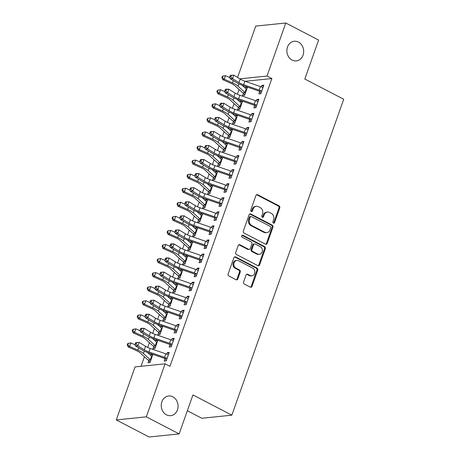 <?xml version="1.0" encoding="UTF-8"?>
<svg xmlns="http://www.w3.org/2000/svg" width="460" height="460" viewBox="0 0 460 460"><rect width="100%" height="100%" fill="white"/><g stroke="black" fill="none" stroke-linecap="round" stroke-linejoin="round"><path stroke-width="0.69" d="M273.412 223.1A1.064 0.903 84.1 0 0 274.591 222.565L279.789 207.897A1.518 1.288 84.1 0 0 279.082 205.896L257.606 194.724A1.518 1.288 84.1 0 0 255.921 195.488L250.729 210.157A1.064 0.903 84.1 0 0 252.396 211.025L253.069 209.127A4.853 4.117 84.1 0 1 256.392 206.287A4.853 4.117 84.1 0 1 258.451 206.695L260.245 207.627A4.853 4.117 84.1 0 1 262.499 214.026L261.826 215.924A1.064 0.903 84.1 0 0 263.494 216.792L264.166 214.895A4.853 4.117 84.1 0 1 267.49 212.054A4.853 4.117 84.1 0 1 269.548 212.462L271.342 213.394A4.853 4.117 84.1 0 1 273.596 219.799L272.924 221.697A1.064 0.903 84.1 0 0 273.412 223.1M273.447 223.111A1.064 0.903 84.1 0 0 273.78 222.651L278.973 207.977A1.518 1.288 84.1 0 0 278.271 205.976L256.789 194.81A1.518 1.288 84.1 0 0 256.559 194.718M251.252 211.571A1.064 0.903 84.1 0 0 251.585 211.105L252.258 209.208L253.069 209.127M262.349 217.344A1.064 0.903 84.1 0 0 262.683 216.878L263.356 214.981L264.166 214.895M172.845 396.819A9.884 8.389 84.1 0 0 168.642 395.985A9.884 8.389 84.1 0 0 161.322 404.173A9.884 8.389 84.1 0 0 166.468 414.822A9.884 8.389 84.1 0 0 170.671 415.65A9.884 8.389 84.1 0 0 177.991 407.468A9.884 8.389 84.1 0 0 172.845 396.819M298.465 42.084A9.884 8.389 84.1 0 0 294.262 41.256A9.884 8.389 84.1 0 0 286.942 49.438A9.884 8.389 84.1 0 0 292.089 60.087A9.884 8.389 84.1 0 0 296.286 60.915A9.884 8.389 84.1 0 0 303.606 52.733A9.884 8.389 84.1 0 0 298.465 42.084M243.581 282.009A1.518 1.288 84.1 0 0 244.283 284.01L250.309 287.143A1.518 1.288 84.1 0 0 251.994 286.385L257.761 270.095A1.518 1.288 84.1 0 0 257.059 268.094L235.577 256.921A1.518 1.288 84.1 0 0 233.898 257.686L228.125 273.976A1.518 1.288 84.1 0 0 228.833 275.977L236.112 279.76A1.518 1.288 84.1 0 0 237.791 279.002L240.264 272.027A1.518 1.288 84.1 0 0 239.556 270.026L235.945 268.151A4.054 3.444 84.1 0 1 233.835 263.781A4.054 3.444 84.1 0 1 236.842 260.423A4.054 3.444 84.1 0 1 238.562 260.762L252.701 268.117A4.054 3.444 84.1 0 1 254.817 272.487A4.054 3.444 84.1 0 1 251.81 275.845A4.054 3.444 84.1 0 1 250.09 275.505L247.733 274.281A1.518 1.288 84.1 0 0 246.048 275.04L243.581 282.009M165.1 363.808L146.32 416.835L116.282 419.934L135.062 366.907L165.1 363.808L169.964 366.338L271.871 78.556L267.007 76.026L239.804 78.832M237.561 77.458L255.748 26.093L285.786 23L318.608 40.066L304.813 79.028L343.718 99.256L231.846 415.173L192.941 394.945L179.147 433.906L146.32 416.835M285.786 23L267.007 76.026M265.518 244.208A1.518 1.288 84.1 0 0 267.197 243.449L272.964 227.154A1.518 1.288 84.1 0 0 272.262 225.153L250.78 213.986A1.518 1.288 84.1 0 0 249.101 214.745L243.334 231.035A1.518 1.288 84.1 0 0 244.036 233.036L265.518 244.208M265.362 248.624L259.595 264.914A1.518 1.288 84.1 0 1 257.911 265.679L236.434 254.506A1.518 1.288 84.1 0 1 235.727 252.505L238.199 245.536A1.518 1.288 84.1 0 1 239.878 244.772L248.59 249.303A1.518 1.288 84.1 0 0 250.274 248.544L251.913 243.921A1.518 1.288 84.1 0 0 251.206 241.92L242.138 237.199A1.064 0.903 84.1 0 1 242.822 235.267L264.661 246.623A1.518 1.288 84.1 0 1 265.362 248.624L264.552 248.71L258.784 265L259.595 264.914M187.346 410.745L201.808 418.266L231.846 415.173M169.976 344.758L169.171 347.041L171.201 346.828L174.19 338.393L172.161 338.6L171.632 340.089M157.355 340.124L155.923 340.273L155.566 341.28M153.743 346.432L152.933 348.714L154.962 348.502L157.866 340.302M179.94 316.624L179.13 318.906L181.159 318.699L184.149 310.259L182.12 310.471L181.591 311.955M167.314 311.995L165.882 312.144L165.525 313.151M163.702 318.297L162.898 320.58L164.927 320.373L167.831 312.173M189.899 288.495L189.094 290.777L191.124 290.57L194.108 282.13L192.084 282.336L191.555 283.826M177.278 283.866L175.846 284.01L175.49 285.016M173.667 290.168L172.856 292.451L174.886 292.244L177.79 284.038M199.864 260.366L199.053 262.648L201.083 262.436L204.073 254L202.043 254.207L201.514 255.697M187.237 255.731L185.805 255.881L185.449 256.887M183.626 262.039L182.821 264.322L184.851 264.109L187.755 255.909M209.823 232.231L209.018 234.514L211.048 234.307L214.032 225.866L212.002 226.078L211.479 227.562M197.202 227.602L195.77 227.746L195.414 228.758M193.591 233.904L192.78 236.187L194.81 235.98L197.714 227.78M219.788 204.102L218.977 206.385L221.007 206.172L223.997 197.737L221.967 197.944L221.438 199.433M207.161 199.467L205.729 199.617L205.373 200.623M203.55 205.775L202.745 208.058L204.775 207.845L207.678 199.646M229.747 175.967L228.942 178.25L230.972 178.043L233.956 169.602L231.926 169.815L231.403 171.298M217.126 171.339L215.694 171.488L215.337 172.494M213.515 177.64L212.704 179.923L214.734 179.716L217.637 171.517M239.712 147.838L238.901 150.121L240.931 149.914L243.921 141.473L241.891 141.68L241.362 143.169M227.085 143.209L225.653 143.353L225.296 144.359M223.474 149.511L222.669 151.794L224.698 151.587L227.602 143.388M249.671 119.709L248.866 121.992L250.895 121.779L253.88 113.344L251.85 113.551L251.327 115.04M237.049 115.075L235.618 115.224L235.261 116.23M233.439 121.382L232.628 123.665L234.657 123.452L237.561 115.253M259.635 91.574L258.825 93.857L260.854 93.65L263.844 85.209L261.815 85.422L261.286 86.905M247.008 86.946L245.577 87.095L245.22 88.101M243.397 93.248L242.592 95.53L244.617 95.323L247.526 87.124M271.871 78.556L245.168 81.305M239.056 89.504L237.366 94.265M234.071 103.569L232.386 108.33M229.091 117.633L227.407 122.394M224.112 131.704L222.427 136.459M219.132 145.768L217.442 150.529M214.147 159.833L212.462 164.594M209.168 173.897L207.483 178.658M204.188 187.962L202.503 192.723M199.209 202.026L197.518 206.787M194.223 216.096L192.539 220.857M189.244 230.161L187.559 234.922M184.264 244.225L182.58 248.986M179.285 258.29L177.594 263.051M174.3 272.354L172.615 277.115M169.32 286.425L167.636 291.186M164.341 300.489L162.656 305.25M159.361 314.554L157.671 319.315M154.376 328.618L152.691 333.379M149.396 342.683L147.712 347.444M144.417 356.753L141.042 366.286M242.029 101.01L240.597 101.16L240.241 102.166M238.418 107.312L237.607 109.595L239.637 109.388L242.541 101.188M254.656 105.639L253.845 107.927L255.875 107.715L258.865 99.274L256.835 99.486L256.306 100.97M232.07 129.139L230.638 129.289L230.282 130.295M228.453 135.447L227.648 137.73L229.678 137.517L232.582 129.317M244.691 133.774L243.88 136.056L245.91 135.849L248.9 127.409L246.87 127.615L246.347 129.105M222.105 157.274L220.673 157.423L220.317 158.43M218.494 163.576L217.683 165.859L219.713 165.652L222.617 157.452M234.732 161.903L233.921 164.185L235.951 163.978L238.941 155.537L236.911 155.75L236.382 157.234M212.146 185.403L210.714 185.552L210.358 186.559M208.529 191.711L207.724 193.993L209.754 193.781L212.658 185.581M224.767 190.037L223.957 192.32L225.986 192.107L228.976 183.672L226.947 183.879L226.423 185.368M202.181 213.538L200.75 213.681L200.393 214.688M198.57 219.84L197.76 222.123L199.789 221.915L202.693 213.71M214.808 218.166L213.998 220.449L216.027 220.242L219.017 211.801L216.988 212.008L216.459 213.498M192.222 241.667L190.791 241.816L190.434 242.822M188.606 247.969L187.801 250.251L189.83 250.044L192.734 241.845M204.844 246.295L204.039 248.578L206.063 248.371L209.053 239.93L207.023 240.143L206.5 241.626M182.258 269.796L180.826 269.945L180.469 270.952M178.647 276.103L177.836 278.386L179.866 278.173L182.769 269.974M194.885 274.43L194.074 276.713L196.104 276.5L199.094 268.065L197.064 268.272L196.535 269.761M172.299 297.93L170.867 298.074L170.511 299.086M168.688 304.233L167.877 306.515L169.907 306.308L172.81 298.109M184.92 302.559L184.115 304.842L186.139 304.635L189.129 296.194L187.099 296.401L186.576 297.89M162.334 326.059L160.902 326.209L160.546 327.215M158.723 332.361L157.912 334.65L159.942 334.437L162.846 326.238M174.961 330.694L174.15 332.977L176.18 332.764L179.17 324.329L177.14 324.536L176.611 326.025M152.375 354.194L150.943 354.338L150.587 355.344M148.764 360.496L147.953 362.779L149.983 362.572L152.887 354.367M164.996 358.823L164.191 361.106L166.221 360.899L169.205 352.458L167.175 352.665L166.652 354.154M179.147 433.906L149.109 437L116.282 419.934M245.577 87.095L247.227 87.952M261.815 85.422L263.465 86.279M240.597 101.16L242.247 102.016M256.835 99.486L258.486 100.343M235.618 115.224L237.268 116.081M251.85 113.551L253.506 114.408M230.638 129.289L232.288 130.145M246.87 127.615L248.521 128.478M225.653 143.353L227.309 144.216M241.891 141.68L243.541 142.542M220.673 157.423L222.324 158.28M236.911 155.75L238.562 156.607M215.694 171.488L217.344 172.345M231.926 169.815L233.582 170.671M210.714 185.552L212.365 186.409M226.947 183.879L228.597 184.736M205.729 199.617L207.385 200.474M221.967 197.944L223.617 198.8M200.75 213.681L202.4 214.544M216.988 212.008L218.638 212.871M195.77 227.746L197.42 228.608M212.002 226.078L213.658 226.935M190.791 241.816L192.441 242.673M207.023 240.143L208.673 241M185.805 255.881L187.461 256.737M202.043 254.207L203.694 255.064M180.826 269.945L182.476 270.802M197.064 268.272L198.714 269.129M175.846 284.01L177.497 284.872M192.084 282.336L193.735 283.199M170.867 298.074L172.517 298.937M187.099 296.401L188.749 297.263M165.882 312.144L167.538 313.001M182.12 310.471L183.77 311.328M160.902 326.209L162.552 327.066M177.14 324.536L178.79 325.392M155.923 340.273L157.573 341.13M172.161 338.6L173.811 339.457M150.943 354.338L152.593 355.2M167.175 352.665L168.831 353.527M267.49 212.054L266.679 212.14A4.853 4.117 84.1 0 0 263.356 214.981M256.392 206.287L255.582 206.367A4.853 4.117 84.1 0 0 252.258 209.208M265.748 244.3A1.518 1.288 84.1 0 0 266.386 243.53L272.153 227.24A1.518 1.288 84.1 0 0 271.452 225.239L249.97 214.067A1.518 1.288 84.1 0 0 249.74 213.98M270.756 227.803A1.064 0.903 84.1 0 0 270.267 226.406L251.413 216.602A1.064 0.903 84.1 0 0 250.234 217.131L249.527 219.132A4.853 4.117 84.1 0 0 251.781 225.538L264.667 232.242A4.853 4.117 84.1 0 0 266.731 232.645A4.853 4.117 84.1 0 0 270.049 229.81L270.756 227.803M250.959 216.511L250.148 216.597A1.064 0.903 84.1 0 0 249.423 217.218L250.234 217.131M266.731 232.645L265.914 232.731A4.853 4.117 84.1 0 1 263.856 232.323L250.964 225.624A4.853 4.117 84.1 0 1 248.71 219.219L249.423 217.218M258.146 265.765A1.518 1.288 84.1 0 0 258.784 265M249.234 249.429L248.423 249.515A1.518 1.288 84.1 0 1 247.779 249.389L239.068 244.858A1.518 1.288 84.1 0 0 238.838 244.766M264.552 248.71A1.518 1.288 84.1 0 0 263.85 246.709L242.012 235.353A1.064 0.903 84.1 0 0 241.977 235.336M257.629 254.006A4.054 3.444 84.1 0 0 259.354 254.345A4.054 3.444 84.1 0 0 262.355 250.987A4.054 3.444 84.1 0 0 260.245 246.617L255.265 244.024A1.518 1.288 84.1 0 0 253.581 244.789L251.942 249.412A1.518 1.288 84.1 0 0 252.649 251.413L257.629 254.006L256.818 254.087A4.054 3.444 84.1 0 0 258.543 254.426L259.354 254.345M254.621 243.898L253.811 243.984A1.518 1.288 84.1 0 0 252.77 244.869L253.581 244.789M256.818 254.087L251.838 251.499A1.518 1.288 84.1 0 1 251.131 249.498L252.77 244.869M251.81 275.845L250.999 275.925A4.054 3.444 84.1 0 1 249.274 275.586L246.922 274.361A1.518 1.288 84.1 0 0 246.686 274.269M236.842 260.423L236.026 260.51A4.054 3.444 84.1 0 0 233.024 263.867A4.054 3.444 84.1 0 0 235.135 268.232L235.945 268.151M236.342 279.852A1.518 1.288 84.1 0 0 236.98 279.082L239.447 272.113A1.518 1.288 84.1 0 0 238.746 270.112L235.135 268.232M250.539 287.236A1.518 1.288 84.1 0 0 251.183 286.471L256.95 270.175A1.518 1.288 84.1 0 0 256.243 268.174L234.767 257.008A1.518 1.288 84.1 0 0 234.537 256.916M244.777 94.881L243.093 92.874A5.405 1.391 19.5 0 1 241.684 91.908L234.801 85.623A7.722 1.989 -160.5 0 0 231.069 83.386L222.835 79.695L221.881 77.7L222.45 77.498L222.945 76.09L222.381 76.291L221.881 77.7M222.945 76.09L225.498 75.67L224.25 79.189L232.484 82.88A11.58 2.984 19.5 0 1 238.084 86.233L244.967 92.523A1.547 0.397 -160.5 0 0 245.145 92.661L245.427 93.041M246.802 89.165L246.393 89.142A1.547 0.397 -160.5 0 1 246.209 89.004L244.967 92.523M225.498 75.67L229.908 77.648M242.052 85.203L246.209 89.004M243.093 92.874L245.145 92.661M222.45 77.498L224.25 79.189L222.835 79.695M263.034 87.492L262.579 87.475A5.405 1.391 -160.5 0 0 260.429 86.589L244.852 81.196A7.722 1.989 19.5 0 1 240.177 79.062L233.829 75.17L232.582 78.689L230.011 78.591L236.359 82.484A11.58 2.984 -160.5 0 0 243.38 85.686L258.951 91.08A1.547 0.397 19.5 0 1 259.279 91.201L261.337 90.994A5.405 1.391 -160.5 0 0 259.187 90.108L243.61 84.715A7.722 1.989 19.5 0 1 238.93 82.576L232.582 78.689L230.834 76.78L231.334 75.371L230.305 75.331L229.804 76.739L230.834 76.78M261.337 90.994L261.665 91.367M261.01 93.207L259.279 91.201M230.305 75.331L233.829 75.17L231.334 75.371M229.804 76.739L230.011 78.591M239.798 108.945L238.107 106.938A5.405 1.391 19.5 0 1 236.704 105.972L229.822 99.688A7.722 1.989 -160.5 0 0 226.09 97.451L217.856 93.759L216.901 91.764L217.471 91.563L217.965 90.154L217.402 90.361L216.901 91.764M241.816 103.23L240.448 107.105L240.166 106.726A1.547 0.397 -160.5 0 1 239.988 106.588L233.099 100.297A11.58 2.984 19.5 0 0 227.505 96.945L219.27 93.254L217.856 93.759M217.965 90.154L220.518 89.734L224.928 91.712M220.518 89.734L219.27 93.254L217.471 91.563M237.072 99.274L241.23 103.069A1.547 0.397 -160.5 0 0 241.408 103.207L241.787 103.23M238.107 106.938L240.166 106.726M234.813 123.01L233.128 121.003A5.405 1.391 19.5 0 1 231.725 120.043L224.842 113.752A7.722 1.989 -160.5 0 0 221.111 111.515L212.876 107.824L211.922 105.829L212.486 105.627L212.986 104.224L212.422 104.426L211.922 105.829M212.986 104.224L215.533 103.799L214.291 107.318L222.525 111.009A11.58 2.984 19.5 0 1 228.12 114.362L235.002 120.652A1.547 0.397 -160.5 0 0 235.181 120.79L235.468 121.17M236.837 117.3L236.428 117.277A1.547 0.397 -160.5 0 1 236.25 117.133L235.002 120.652M215.533 103.799L219.949 105.783M232.093 113.338L236.25 117.133M233.128 121.003L235.181 120.79M212.486 105.627L214.291 107.318L212.876 107.824M258.054 101.556L257.6 101.539A5.405 1.391 -160.5 0 0 255.449 100.654L239.873 95.266A7.722 1.989 19.5 0 1 235.198 93.127L228.85 89.24L227.602 92.753L225.032 92.661L231.38 96.548A11.58 2.984 -160.5 0 0 238.395 99.751L253.972 105.144A1.547 0.397 19.5 0 1 254.299 105.271L256.352 105.058A5.405 1.391 -160.5 0 0 254.207 104.173L238.631 98.779A7.722 1.989 19.5 0 1 233.95 96.64L227.602 92.753L225.854 90.844L226.355 89.435L225.325 89.401L224.825 90.804L225.854 90.844M256.352 105.058L256.68 105.432M256.03 107.272L254.299 105.271M225.325 89.401L226.28 89.142L228.85 89.24L226.355 89.435M224.825 90.804L225.032 92.661M253.075 115.627L252.62 115.604A5.405 1.391 -160.5 0 0 250.47 114.718L234.893 109.33A7.722 1.989 19.5 0 1 230.218 107.191L223.865 103.304L222.623 106.818L220.052 106.726L226.4 110.613A11.58 2.984 -160.5 0 0 233.415 113.821L248.992 119.209A1.547 0.397 19.5 0 1 249.32 119.335L251.373 119.123A5.405 1.391 -160.5 0 0 249.222 118.237L233.645 112.844A7.722 1.989 19.5 0 1 228.971 110.71L222.623 106.818L220.875 104.909L221.369 103.5L220.346 103.465L219.845 104.868L220.875 104.909M251.373 119.123L251.7 119.496M251.051 121.337L249.32 119.335M220.346 103.465L221.294 103.207L223.865 103.304L221.369 103.5M219.845 104.868L220.052 106.726M229.833 137.074L228.148 135.067A5.405 1.391 19.5 0 1 226.745 134.107L219.863 127.817A7.722 1.989 -160.5 0 0 216.131 125.586L207.897 121.888L206.942 119.899L207.506 119.692L208.006 118.289L207.437 118.49L206.942 119.899M208.006 118.289L210.553 117.869L209.311 121.382L217.545 125.08A11.58 2.984 19.5 0 1 223.14 128.432L230.023 134.717A1.547 0.397 -160.5 0 0 230.201 134.855L230.483 135.234M231.857 131.364L231.449 131.341A1.547 0.397 -160.5 0 1 231.271 131.203L230.023 134.717M210.553 117.869L214.964 119.847M227.108 127.403L231.271 131.203M228.148 135.067L230.201 134.855M207.506 119.692L209.311 121.382L207.897 121.888M224.854 151.144L223.169 149.132A5.405 1.391 19.5 0 1 221.76 148.172L214.877 141.881A7.722 1.989 -160.5 0 0 211.146 139.65L202.912 135.953L201.957 133.963L202.526 133.762L203.027 132.353L202.458 132.555L201.957 133.963M203.027 132.353L205.574 131.934L204.326 135.447L212.56 139.144A11.58 2.984 19.5 0 1 218.161 142.496L225.043 148.781A1.547 0.397 -160.5 0 0 225.222 148.919L225.503 149.304M226.878 145.429L226.469 145.406A1.547 0.397 -160.5 0 1 226.285 145.268L225.043 148.781M205.574 131.934L209.984 133.912M222.128 141.467L226.285 145.268M223.169 149.132L225.222 148.919M202.526 133.762L204.326 135.447L202.912 135.953M248.095 129.691L247.635 129.674A5.405 1.391 -160.5 0 0 245.49 128.788L229.914 123.395A7.722 1.989 19.5 0 1 225.233 121.256L218.885 117.369L217.643 120.888L215.073 120.79L221.421 124.677A11.58 2.984 -160.5 0 0 228.436 127.886L244.013 133.273A1.547 0.397 19.5 0 1 244.335 133.4L246.393 133.187A5.405 1.391 -160.5 0 0 244.243 132.302L228.666 126.908A7.722 1.989 19.5 0 1 223.991 124.775L217.643 120.888L215.895 118.973L216.39 117.57L215.361 117.53L214.866 118.939L215.895 118.973M246.393 133.187L246.721 133.561M246.071 135.401L244.335 133.4M215.361 117.53L218.885 117.369L216.39 117.57M214.866 118.939L215.073 120.79M243.11 143.756L242.656 143.738A5.405 1.391 -160.5 0 0 240.505 142.853L224.928 137.459A7.722 1.989 19.5 0 1 220.254 135.32L213.906 131.434L212.658 134.952L210.088 134.855L216.436 138.742A11.58 2.984 -160.5 0 0 223.456 141.95L239.033 147.344A1.547 0.397 19.5 0 1 239.355 147.464L241.414 147.252A5.405 1.391 -160.5 0 0 239.263 146.366L223.686 140.978A7.722 1.989 19.5 0 1 219.006 138.839L212.658 134.952L210.91 133.038L211.41 131.635L210.381 131.595L209.886 133.003L210.91 133.038M241.414 147.252L241.742 147.631M241.086 149.471L239.355 147.464M210.381 131.595L213.906 131.434L211.41 131.635M209.886 133.003L210.088 134.855M219.874 165.209L218.184 163.196A5.405 1.391 19.5 0 1 216.781 162.236L209.898 155.952A7.722 1.989 -160.5 0 0 206.166 153.715L197.932 150.023L196.978 148.028L197.547 147.827L198.041 146.418L197.478 146.619L196.978 148.028M221.892 159.493L220.524 163.369L220.242 162.989A1.547 0.397 -160.5 0 1 220.064 162.846L213.175 156.561A11.58 2.984 19.5 0 0 207.581 153.209L199.347 149.517L197.932 150.023M198.041 146.418L200.594 145.998L205.005 147.976M200.594 145.998L199.347 149.517L197.547 147.827M217.149 155.532L221.306 159.333A1.547 0.397 -160.5 0 0 221.484 159.47L221.864 159.493M218.184 163.196L220.242 162.989M238.13 157.82L237.676 157.803A5.405 1.391 -160.5 0 0 235.526 156.917L219.949 151.524A7.722 1.989 19.5 0 1 215.274 149.391L208.926 145.498L207.678 149.017L205.108 148.919L211.456 152.812A11.58 2.984 -160.5 0 0 218.471 156.015L234.048 161.408A1.547 0.397 19.5 0 1 234.376 161.529L236.428 161.322A5.405 1.391 -160.5 0 0 234.284 160.436L218.707 155.043A7.722 1.989 19.5 0 1 214.026 152.904L207.678 149.017L205.93 147.108L206.431 145.699L205.401 145.659L204.901 147.068L205.93 147.108M236.428 161.322L236.762 161.696M236.106 163.536L234.376 161.529M205.401 145.659L208.926 145.498L206.431 145.699M204.901 147.068L205.108 148.919M214.889 179.273L213.204 177.267A5.405 1.391 19.5 0 1 211.801 176.301L204.918 170.016A7.722 1.989 -160.5 0 0 201.187 167.779L192.953 164.088L191.998 162.092L192.562 161.891L193.062 160.482L192.498 160.689L191.998 162.092M193.062 160.482L195.615 160.063L194.367 163.582L202.601 167.273A11.58 2.984 19.5 0 1 208.196 170.625L215.079 176.916A1.547 0.397 -160.5 0 0 215.263 177.054L215.544 177.433M216.913 173.558L216.505 173.535A1.547 0.397 -160.5 0 1 216.327 173.397L215.079 176.916M195.615 160.063L200.025 162.041M212.169 169.602L216.327 173.397M213.204 177.267L215.263 177.054M192.562 161.891L194.367 163.582L192.953 164.088M233.151 171.885L232.697 171.867A5.405 1.391 -160.5 0 0 230.546 170.982L214.969 165.594A7.722 1.989 19.5 0 1 210.295 163.455L203.941 159.568L202.699 163.081L200.129 162.989L206.477 166.876A11.58 2.984 -160.5 0 0 213.492 170.079L229.068 175.473A1.547 0.397 19.5 0 1 229.396 175.599L231.449 175.386A5.405 1.391 -160.5 0 0 229.298 174.501L213.722 169.107A7.722 1.989 19.5 0 1 209.047 166.968L202.699 163.081L200.951 161.172L201.445 159.764L200.422 159.729L199.922 161.132L200.951 161.172M231.449 175.386L231.777 175.76M231.127 177.6L229.396 175.599M200.422 159.729L201.371 159.47L203.941 159.568L201.445 159.764M199.922 161.132L200.129 162.989M209.909 193.338L208.225 191.331A5.405 1.391 19.5 0 1 206.822 190.371L199.939 184.08A7.722 1.989 -160.5 0 0 196.207 181.844L187.973 178.152L187.019 176.157L187.582 175.956L188.083 174.553L187.513 174.754L187.019 176.157M188.083 174.553L190.63 174.127L189.388 177.646L197.622 181.338A11.58 2.984 19.5 0 1 203.216 184.69L210.099 190.98A1.547 0.397 -160.5 0 0 210.277 191.118L210.559 191.498M211.933 187.628L211.525 187.599A1.547 0.397 -160.5 0 1 211.347 187.461L210.099 190.98M190.63 174.127L195.04 176.111M207.184 183.666L211.347 187.461M208.225 191.331L210.277 191.118M187.582 175.956L189.388 177.646L187.973 178.152M204.93 207.402L203.245 205.396A5.405 1.391 19.5 0 1 201.842 204.435L194.954 198.145A7.722 1.989 -160.5 0 0 191.228 195.914L182.988 192.217L182.039 190.227L182.603 190.02L183.103 188.617L182.534 188.818L182.039 190.227M183.103 188.617L185.65 188.197L184.402 191.711L192.642 195.408A11.58 2.984 19.5 0 1 198.237 198.76L205.12 205.045A1.547 0.397 -160.5 0 0 205.298 205.183L205.58 205.562M206.954 201.693L206.546 201.67A1.547 0.397 -160.5 0 1 206.362 201.532L205.12 205.045M185.65 188.197L190.06 190.175M202.204 197.731L206.362 201.532M203.245 205.396L205.298 205.183M182.603 190.02L184.402 191.711L182.988 192.217M199.95 221.473L198.26 219.46A5.405 1.391 19.5 0 1 196.857 218.5L189.974 212.209A7.722 1.989 -160.5 0 0 186.242 209.978L178.008 206.281L177.054 204.292L177.623 204.09L178.118 202.682L177.554 202.883L177.054 204.292M178.118 202.682L180.671 202.262L179.423 205.775L187.657 209.472A11.58 2.984 19.5 0 1 193.257 212.825L200.14 219.109A1.547 0.397 -160.5 0 0 200.318 219.248L200.6 219.633M201.969 215.757L201.56 215.734A1.547 0.397 -160.5 0 1 201.382 215.596L200.14 219.109M180.671 202.262L185.081 204.24M197.225 211.795L201.382 215.596M198.26 219.46L200.318 219.248M177.623 204.09L179.423 205.775L178.008 206.281M194.965 235.537L193.28 233.525A5.405 1.391 19.5 0 1 191.877 232.564L184.995 226.28A7.722 1.989 -160.5 0 0 181.263 224.043L173.029 220.351L172.074 218.356L172.638 218.155L173.138 216.746L172.575 216.947L172.074 218.356M173.138 216.746L175.691 216.327L174.443 219.845L182.677 223.537A11.58 2.984 19.5 0 1 188.272 226.889L195.155 233.174A1.547 0.397 -160.5 0 0 195.339 233.318L195.621 233.697M196.989 229.822L196.581 229.799A1.547 0.397 -160.5 0 1 196.403 229.661L195.155 233.174M175.691 216.327L180.102 218.304M192.245 225.86L196.403 229.661M193.28 233.525L195.339 233.318M172.638 218.155L174.443 219.845L173.029 220.351M189.986 249.602L188.301 247.595A5.405 1.391 19.5 0 1 186.898 246.629L180.015 240.344A7.722 1.989 -160.5 0 0 176.283 238.107L168.049 234.416L167.095 232.421L167.658 232.219L168.159 230.811L167.589 231.018L167.095 232.421M168.159 230.811L170.706 230.391L169.464 233.91L177.698 237.601A11.58 2.984 19.5 0 1 183.293 240.954L190.175 247.244A1.547 0.397 -160.5 0 0 190.354 247.382L190.636 247.762M192.01 243.886L191.601 243.863A1.547 0.397 -160.5 0 1 191.423 243.725L190.175 247.244M170.706 230.391L175.116 232.369M187.26 239.924L191.423 243.725M188.301 247.595L190.354 247.382M167.658 232.219L169.464 233.91L168.049 234.416M185.006 263.666L183.321 261.659A5.405 1.391 19.5 0 1 181.918 260.693L175.03 254.409A7.722 1.989 -160.5 0 0 171.304 252.172L163.064 248.48L162.115 246.485L162.679 246.284L163.179 244.881L162.61 245.082L162.115 246.485M163.179 244.881L165.727 244.455L164.484 247.974L172.718 251.666A11.58 2.984 19.5 0 1 178.313 255.018L185.196 261.309A1.547 0.397 -160.5 0 0 185.374 261.447L185.656 261.826M187.03 257.957L186.622 257.928A1.547 0.397 -160.5 0 1 186.444 257.79L185.196 261.309M165.727 244.455L170.137 246.439M182.281 253.995L186.444 257.79M183.321 261.659L185.374 261.447M162.679 246.284L164.484 247.974L163.064 248.48M180.027 277.731L178.336 275.724A5.405 1.391 19.5 0 1 176.933 274.764L170.05 268.473A7.722 1.989 -160.5 0 0 166.319 266.242L158.085 262.545L157.13 260.555L157.699 260.348L158.194 258.945L157.63 259.147L157.13 260.555M158.194 258.945L160.747 258.526L159.499 262.039L167.733 265.736A11.58 2.984 19.5 0 1 173.334 269.089L180.216 275.373A1.547 0.397 -160.5 0 0 180.395 275.511L180.677 275.891M182.045 272.021L181.637 271.998A1.547 0.397 -160.5 0 1 181.458 271.854L180.216 275.373M160.747 258.526L165.157 260.504M177.301 268.059L181.458 271.854M178.336 275.724L180.395 275.511M157.699 260.348L159.499 262.039L158.085 262.545M228.171 185.955L227.711 185.932A5.405 1.391 -160.5 0 0 225.567 185.046L209.99 179.659A7.722 1.989 19.5 0 1 205.309 177.52L198.961 173.633L197.719 177.146L195.149 177.054L201.497 180.941A11.58 2.984 -160.5 0 0 208.512 184.149L224.089 189.537A1.547 0.397 19.5 0 1 224.411 189.664L226.469 189.451A5.405 1.391 -160.5 0 0 224.319 188.565L208.742 183.172A7.722 1.989 19.5 0 1 204.067 181.039L197.719 177.146L195.971 175.237L196.466 173.828L195.437 173.794L194.942 175.197L195.971 175.237M226.469 189.451L226.797 189.825M226.147 191.665L224.411 189.664M195.437 173.794L196.391 173.535L198.961 173.633L196.466 173.828M194.942 175.197L195.149 177.054M223.186 200.019L222.732 200.002A5.405 1.391 -160.5 0 0 220.581 199.117L205.005 193.723A7.722 1.989 19.5 0 1 200.33 191.584L193.982 187.697L192.734 191.21L190.164 191.118L196.512 195.005A11.58 2.984 -160.5 0 0 203.533 198.214L219.109 203.602A1.547 0.397 19.5 0 1 219.431 203.728L221.49 203.515A5.405 1.391 -160.5 0 0 219.339 202.63L203.763 197.236A7.722 1.989 19.5 0 1 199.088 195.103L192.734 191.21L190.986 189.302L191.486 187.898L190.457 187.858L189.963 189.267L190.986 189.302M221.49 203.515L221.818 203.889M221.162 205.729L219.431 203.728M190.457 187.858L193.982 187.697L191.486 187.898M189.963 189.267L190.164 191.118M218.207 214.084L217.752 214.067A5.405 1.391 -160.5 0 0 215.602 213.181L200.025 207.788A7.722 1.989 19.5 0 1 195.35 205.649L189.002 201.762L187.755 205.281L185.184 205.183L191.532 209.07A11.58 2.984 -160.5 0 0 198.547 212.278L214.124 217.672A1.547 0.397 19.5 0 1 214.452 217.793L216.505 217.58A5.405 1.391 -160.5 0 0 214.36 216.695L198.783 211.307A7.722 1.989 19.5 0 1 194.103 209.168L187.755 205.281L186.007 203.366L186.507 201.963L185.478 201.923L184.977 203.331L186.007 203.366M216.505 217.58L216.838 217.959M216.183 219.799L214.452 217.793M185.478 201.923L189.002 201.762L186.507 201.963M184.977 203.331L185.184 205.183M213.227 228.148L212.773 228.131A5.405 1.391 -160.5 0 0 210.623 227.246L195.046 221.852A7.722 1.989 19.5 0 1 190.371 219.719L184.023 215.826L182.775 219.345L180.205 219.248L186.553 223.14A11.58 2.984 -160.5 0 0 193.568 226.343L209.145 231.736A1.547 0.397 19.5 0 1 209.472 231.857L211.525 231.644A5.405 1.391 -160.5 0 0 209.375 230.765L193.798 225.371A7.722 1.989 19.5 0 1 189.123 223.232L182.775 219.345L181.027 217.436L181.527 216.027L180.498 215.987L179.998 217.396L181.027 217.436M211.525 231.644L211.853 232.024M211.203 233.864L209.472 231.857M180.498 215.987L184.023 215.826L181.527 216.027M179.998 217.396L180.205 219.248M208.248 242.213L207.793 242.196A5.405 1.391 -160.5 0 0 205.643 241.31L190.066 235.917A7.722 1.989 19.5 0 1 185.386 233.783L179.038 229.896L177.796 233.41L175.225 233.312L181.573 237.205A11.58 2.984 -160.5 0 0 188.588 240.407L204.165 245.801A1.547 0.397 19.5 0 1 204.493 245.922L206.546 245.715A5.405 1.391 -160.5 0 0 204.395 244.829L188.818 239.436A7.722 1.989 19.5 0 1 184.144 237.297L177.796 233.41L176.048 231.501L176.542 230.092L175.513 230.052L175.018 231.46L176.048 231.501M206.546 245.715L206.873 246.088M206.224 247.928L204.493 245.922M175.513 230.052L179.038 229.896L176.542 230.092M175.018 231.46L175.225 233.312M203.262 256.283L202.808 256.26A5.405 1.391 -160.5 0 0 200.658 255.375L185.081 249.987A7.722 1.989 19.5 0 1 180.406 247.848L174.058 243.961L172.81 247.474L170.24 247.382L176.594 251.269A11.58 2.984 -160.5 0 0 183.609 254.472L199.186 259.865A1.547 0.397 19.5 0 1 199.508 259.992L201.566 259.779A5.405 1.391 -160.5 0 0 199.416 258.894L183.839 253.5A7.722 1.989 19.5 0 1 179.164 251.367L172.81 247.474L171.062 245.565L171.563 244.156L170.533 244.122L170.039 245.525L171.062 245.565M201.566 259.779L201.894 260.153M201.244 261.993L199.508 259.992M170.533 244.122L171.488 243.863L174.058 243.961L171.563 244.156M170.039 245.525L170.24 247.382M198.283 270.348L197.829 270.325A5.405 1.391 -160.5 0 0 195.678 269.445L180.102 264.051A7.722 1.989 19.5 0 1 175.427 261.912L169.079 258.025L167.831 261.539L165.261 261.447L171.609 265.334A11.58 2.984 -160.5 0 0 178.624 268.542L194.2 273.93A1.547 0.397 19.5 0 1 194.528 274.056L196.581 273.844A5.405 1.391 -160.5 0 0 194.436 272.958L178.859 267.565A7.722 1.989 19.5 0 1 174.179 265.431L167.831 261.539L166.083 259.63L166.583 258.221L165.554 258.186L165.054 259.589L166.083 259.63M196.581 273.844L196.914 274.217M196.259 276.058L194.528 274.056M165.554 258.186L166.508 257.928L169.079 258.025L166.583 258.221M165.054 259.589L165.261 261.447M175.041 291.795L173.357 289.788A5.405 1.391 19.5 0 1 171.954 288.828L165.071 282.538A7.722 1.989 -160.5 0 0 161.339 280.307L153.105 276.609L152.151 274.62L152.714 274.419L153.214 273.01L152.651 273.211L152.151 274.62M153.214 273.01L155.767 272.59L154.52 276.103L162.754 279.801A11.58 2.984 19.5 0 1 168.348 283.153L175.231 289.438A1.547 0.397 -160.5 0 0 175.415 289.576L175.697 289.961M177.065 286.085L176.657 286.062A1.547 0.397 -160.5 0 1 176.479 285.924L175.231 289.438M155.767 272.59L160.178 274.568M172.322 282.124L176.479 285.924M173.357 289.788L175.415 289.576M152.714 274.419L154.52 276.103L153.105 276.609M193.303 284.412L192.849 284.395A5.405 1.391 -160.5 0 0 190.699 283.51L175.122 278.116A7.722 1.989 19.5 0 1 170.447 275.977L164.099 272.09L162.852 275.609L160.281 275.511L166.629 279.398A11.58 2.984 -160.5 0 0 173.644 282.607L189.221 288A1.547 0.397 19.5 0 1 189.549 288.121L191.601 287.908A5.405 1.391 -160.5 0 0 189.451 287.023L173.874 281.635A7.722 1.989 19.5 0 1 169.199 279.496L162.852 275.609L161.103 273.694L161.604 272.291L160.574 272.251L160.074 273.66L161.103 273.694M191.601 287.908L191.929 288.288M191.28 290.128L189.549 288.121M160.574 272.251L164.099 272.09L161.604 272.291M160.074 273.66L160.281 275.511M170.062 305.865L168.377 303.853A5.405 1.391 19.5 0 1 166.974 302.893L160.091 296.608A7.722 1.989 -160.5 0 0 156.36 294.371L148.126 290.674L147.171 288.684L147.735 288.483L148.235 287.075L147.666 287.276L147.171 288.684M148.235 287.075L150.782 286.655L149.54 290.174L157.774 293.865A11.58 2.984 19.5 0 1 163.369 297.217L170.252 303.502A1.547 0.397 -160.5 0 0 170.43 303.646L170.712 304.025M172.086 300.15L171.678 300.127A1.547 0.397 -160.5 0 1 171.499 299.989L170.252 303.502M150.782 286.655L155.192 288.633M167.342 296.188L171.499 299.989M168.377 303.853L170.43 303.646M147.735 288.483L149.54 290.174L148.126 290.674M188.324 298.477L187.87 298.459A5.405 1.391 -160.5 0 0 185.719 297.574L170.142 292.18A7.722 1.989 19.5 0 1 165.462 290.047L159.114 286.154L157.872 289.673L155.302 289.576L161.65 293.468A11.58 2.984 -160.5 0 0 168.665 296.671L184.242 302.065A1.547 0.397 19.5 0 1 184.569 302.185L186.622 301.973A5.405 1.391 -160.5 0 0 184.471 301.087L168.895 295.699A7.722 1.989 19.5 0 1 164.22 293.56L157.872 289.673L156.124 287.759L156.618 286.356L155.589 286.315L155.095 287.724L156.124 287.759M186.622 301.973L186.95 302.352M186.3 304.192L184.569 302.185M155.589 286.315L159.114 286.154L156.618 286.356M155.095 287.724L155.302 289.576M165.083 319.93L163.398 317.923A5.405 1.391 19.5 0 1 161.995 316.957L155.106 310.672A7.722 1.989 -160.5 0 0 151.38 308.436L143.146 304.744L142.192 302.749L142.755 302.548L143.255 301.139L142.686 301.34L142.192 302.749M143.255 301.139L145.803 300.719L144.561 304.238L152.795 307.93A11.58 2.984 19.5 0 1 158.389 311.282L165.272 317.572A1.547 0.397 -160.5 0 0 165.451 317.71L165.732 318.09M167.106 314.214L166.698 314.191A1.547 0.397 -160.5 0 1 166.52 314.053L165.272 317.572M145.803 300.719L150.213 302.697M162.357 310.253L166.52 314.053M163.398 317.923L165.451 317.71M142.755 302.548L144.561 304.238L143.146 304.744M183.339 312.541L182.884 312.524A5.405 1.391 -160.5 0 0 180.734 311.638L165.163 306.245A7.722 1.989 19.5 0 1 160.482 304.112L154.135 300.219L152.892 303.738L150.316 303.64L156.67 307.533A11.58 2.984 -160.5 0 0 163.685 310.736L179.262 316.129A1.547 0.397 19.5 0 1 179.584 316.25L181.642 316.043A5.405 1.391 -160.5 0 0 179.492 315.157L163.915 309.764A7.722 1.989 19.5 0 1 159.24 307.625L152.892 303.738L151.139 301.829L151.639 300.42L150.61 300.38L150.115 301.789L151.139 301.829M181.642 316.043L181.97 316.417M181.32 318.257L179.584 316.25M150.61 300.38L154.135 300.219L151.639 300.42M150.115 301.789L150.316 303.64M160.103 333.994L158.412 331.988A5.405 1.391 19.5 0 1 157.01 331.022L150.127 324.737A7.722 1.989 -160.5 0 0 146.395 322.5L138.161 318.809L137.207 316.813L137.776 316.612L138.27 315.203L137.707 315.41L137.207 316.813M138.27 315.203L140.823 314.784L139.576 318.303L147.809 321.994A11.58 2.984 19.5 0 1 153.41 325.346L160.293 331.637A1.547 0.397 -160.5 0 0 160.471 331.775L160.753 332.154M162.127 328.285L161.713 328.256A1.547 0.397 -160.5 0 1 161.535 328.118L160.293 331.637M140.823 314.784L145.233 316.767M157.377 324.323L161.535 328.118M158.412 331.988L160.471 331.775M137.776 316.612L139.576 318.303L138.161 318.809M178.359 326.611L177.905 326.589A5.405 1.391 -160.5 0 0 175.755 325.703L160.178 320.315A7.722 1.989 19.5 0 1 155.503 318.176L149.155 314.289L147.907 317.803L145.337 317.71L151.685 321.597A11.58 2.984 -160.5 0 0 158.7 324.8L174.277 330.194A1.547 0.397 19.5 0 1 174.605 330.32L176.657 330.108A5.405 1.391 -160.5 0 0 174.512 329.222L158.936 323.828A7.722 1.989 19.5 0 1 154.255 321.69L147.907 317.803L146.159 315.893L146.659 314.485L145.63 314.45L145.13 315.853L146.159 315.893M176.657 330.108L176.991 330.481M176.335 332.321L174.605 330.32M145.63 314.45L146.585 314.191L149.155 314.289L146.659 314.485M145.13 315.853L145.337 317.71M155.118 348.059L153.433 346.052A5.405 1.391 19.5 0 1 152.03 345.092L145.147 338.801A7.722 1.989 -160.5 0 0 141.415 336.57L133.181 332.873L132.227 330.878L132.79 330.677L133.291 329.274L132.727 329.475L132.227 330.878M133.291 329.274L135.844 328.854L134.596 332.367L142.83 336.065A11.58 2.984 19.5 0 1 148.425 339.417L155.313 345.702A1.547 0.397 -160.5 0 0 155.492 345.839L155.773 346.219M157.142 342.349L156.733 342.326A1.547 0.397 -160.5 0 1 156.555 342.183L155.313 345.702M135.844 328.854L140.254 330.832M152.398 338.387L156.555 342.183M153.433 346.052L155.492 345.839M132.79 330.677L134.596 332.367L133.181 332.873M173.38 340.676L172.925 340.653A5.405 1.391 -160.5 0 0 170.775 339.767L155.198 334.38A7.722 1.989 19.5 0 1 150.523 332.241L144.175 328.354L142.928 331.867L140.357 331.775L146.705 335.662A11.58 2.984 -160.5 0 0 153.72 338.87L169.297 344.258A1.547 0.397 19.5 0 1 169.625 344.385L171.678 344.172A5.405 1.391 -160.5 0 0 169.527 343.286L153.951 337.893A7.722 1.989 19.5 0 1 149.276 335.76L142.928 331.867L141.18 329.958L141.68 328.549L140.651 328.515L140.15 329.918L141.18 329.958M171.678 344.172L172.005 344.546M171.356 346.386L169.625 344.385M140.651 328.515L141.605 328.256L144.175 328.354L141.68 328.549M140.15 329.918L140.357 331.775M150.138 362.123L148.453 360.117A5.405 1.391 19.5 0 1 147.05 359.156L140.168 352.866A7.722 1.989 -160.5 0 0 136.436 350.635L128.202 346.938L127.248 344.948L127.811 344.741L128.311 343.338L127.742 343.539L127.248 344.948M128.311 343.338L130.858 342.918L129.616 346.432L137.85 350.129A11.58 2.984 19.5 0 1 143.445 353.481L150.328 359.766A1.547 0.397 -160.5 0 0 150.506 359.904L150.788 360.284M152.162 356.414L151.754 356.391A1.547 0.397 -160.5 0 1 151.576 356.253L150.328 359.766M130.858 342.918L135.274 344.897M147.418 352.452L151.576 356.253M148.453 360.117L150.506 359.904M127.811 344.741L129.616 346.432L128.202 346.938M168.4 354.74L167.946 354.723A5.405 1.391 -160.5 0 0 165.795 353.838L150.219 348.444A7.722 1.989 19.5 0 1 145.538 346.305L139.19 342.418L137.948 345.937L135.378 345.839L141.726 349.726A11.58 2.984 -160.5 0 0 148.741 352.935L164.318 358.328A1.547 0.397 19.5 0 1 164.645 358.449L166.698 358.236A5.405 1.391 -160.5 0 0 164.548 357.351L148.971 351.963A7.722 1.989 19.5 0 1 144.296 349.824L137.948 345.937L136.2 344.022L136.695 342.619L135.671 342.579L135.171 343.988L136.2 344.022M166.698 358.236L167.026 358.616M166.376 360.45L164.645 358.449M135.671 342.579L139.19 342.418L136.695 342.619M135.171 343.988L135.378 345.839M273.78 222.651L274.591 222.565M251.585 211.105L252.396 211.025M262.683 216.878L263.494 216.792M256.789 194.81L257.606 194.724M278.271 205.976L279.082 205.896M278.973 207.977L279.789 207.897M249.97 214.067L250.78 213.986M271.452 225.239L272.262 225.153M272.153 227.24L272.964 227.154M266.386 243.53L267.197 243.449M248.71 219.219L249.527 219.132M250.964 225.624L251.781 225.538M263.856 232.323L264.667 232.242M239.068 244.858L239.878 244.772M247.779 249.389L248.59 249.303M242.012 235.353L242.822 235.267M263.85 246.709L264.661 246.623M251.131 249.498L251.942 249.412M251.838 251.499L252.649 251.413M246.922 274.361L247.733 274.281M249.274 275.586L250.09 275.505M238.746 270.112L239.556 270.026M239.447 272.113L240.264 272.027M236.98 279.082L237.791 279.002M234.767 257.008L235.577 256.921M256.243 268.174L257.059 268.094M256.95 270.175L257.761 270.095M251.183 286.471L251.994 286.385M246.773 89.165L245.41 93.018M233.295 80.603L232.484 82.88M238.924 83.864L238.084 86.233M261.642 91.344L263.005 87.492M243.61 84.715L244.852 81.196M238.93 82.576L240.177 79.062M259.187 90.108L260.429 86.589M228.315 94.668L227.505 96.945M233.939 97.928L233.099 100.297M241.23 103.069L239.988 106.588M236.808 117.294L235.445 121.147M223.33 108.732L222.525 111.009M228.959 111.993L228.12 114.362M256.663 105.409L258.025 101.556M238.631 98.779L239.873 95.266M233.95 96.64L235.198 93.127M254.207 104.173L255.449 100.654M251.683 119.473L253.046 115.621M233.645 112.844L234.893 109.33M228.971 110.71L230.218 107.191M249.222 118.237L250.47 114.718M231.828 131.364L230.466 135.211M218.35 122.797L217.545 125.08M223.98 126.063L223.14 128.432M226.849 145.429L225.486 149.276M213.371 136.867L212.56 139.144M219 140.127L218.161 142.496M246.698 133.538L248.066 129.691M228.666 126.908L229.914 123.395M223.991 124.775L225.233 121.256M244.243 132.302L245.49 128.788M241.718 147.602L243.081 143.756M223.686 140.978L224.928 137.459M219.006 138.839L220.254 135.32M239.263 146.366L240.505 142.853M208.391 150.932L207.581 153.209M214.015 154.192L213.175 156.561M221.306 159.333L220.064 162.846M236.739 161.673L238.102 157.82M218.707 155.043L219.949 151.524M214.026 152.904L215.274 149.391M234.284 160.436L235.526 156.917M216.884 173.558L215.521 177.41M203.406 164.996L202.601 167.273M209.035 168.256L208.196 170.625M231.759 175.737L233.122 171.885M213.722 169.107L214.969 165.594M209.047 166.968L210.295 163.455M229.298 174.501L230.546 170.982M211.905 187.623L210.542 191.475M198.427 179.061L197.622 181.338M204.056 182.321L203.216 184.69M206.925 201.693L205.562 205.539M193.447 193.125L192.642 195.408M199.077 196.386L198.237 198.76M201.946 215.757L200.577 219.604M188.468 207.195L187.657 209.472M194.091 210.456L193.257 212.825M196.96 229.822L195.598 233.674M183.482 221.26L182.677 223.537M189.112 224.52L188.272 226.889M191.981 243.886L190.618 247.739M178.503 235.324L177.698 237.601M184.132 238.585L183.293 240.954M187.001 257.951L185.639 261.803M173.523 249.389L172.718 251.666M179.153 252.649L178.313 255.018M182.022 272.021L180.653 275.868M168.544 263.453L167.733 265.736M174.167 266.714L173.334 269.089M226.78 189.802L228.143 185.949M208.742 183.172L209.99 179.659M204.067 181.039L205.309 177.52M224.319 188.565L225.567 185.046M221.795 203.866L223.157 200.019M203.763 197.236L205.005 193.723M199.088 195.103L200.33 191.584M219.339 202.63L220.581 199.117M216.815 217.931L218.178 214.084M198.783 211.307L200.025 207.788M194.103 209.168L195.35 205.649M214.36 216.695L215.602 213.181M211.836 232.001L213.198 228.148M193.798 225.371L195.046 221.852M189.123 223.232L190.371 219.719M209.375 230.765L210.623 227.246M206.856 246.065L208.219 242.213M188.818 239.436L190.066 235.917M184.144 237.297L185.386 233.783M204.395 244.829L205.643 241.31M201.871 260.13L203.234 256.277M183.839 253.5L185.081 249.987M179.164 251.367L180.406 247.848M199.416 258.894L200.658 255.375M196.892 274.195L198.254 270.348M178.859 267.565L180.102 264.051M174.179 265.431L175.427 261.912M194.436 272.958L195.678 269.445M177.037 286.085L175.674 289.932M163.559 277.518L162.754 279.801M169.188 280.784L168.348 283.153M191.912 288.259L193.275 284.412M173.874 281.635L175.122 278.116M169.199 279.496L170.447 275.977M189.451 287.023L190.699 283.51M172.057 300.15L170.695 304.002M158.579 291.588L157.774 293.865M164.208 294.848L163.369 297.217M186.933 302.329L188.295 298.477M168.895 295.699L170.142 292.18M164.22 293.56L165.462 290.047M184.471 301.087L185.719 297.574M167.078 314.214L165.715 318.067M153.6 305.653L152.795 307.93M159.229 308.913L158.389 311.282M181.947 316.394L183.31 312.541M163.915 309.764L165.163 306.245M159.24 307.625L160.482 304.112M179.492 315.157L180.734 311.638M162.098 328.279L160.73 332.131M148.62 319.717L147.809 321.994M154.249 322.978L153.41 325.346M176.968 330.458L178.33 326.606M158.936 323.828L160.178 320.315M154.255 321.69L155.503 318.176M174.512 329.222L175.755 325.703M157.113 342.343L155.75 346.196M143.635 333.782L142.83 336.065M149.264 337.042L148.425 339.417M171.988 344.523L173.351 340.676M153.951 337.893L155.198 334.38M149.276 335.76L150.523 332.241M169.527 343.286L170.775 339.767M152.133 356.414L150.771 360.26M138.655 347.846L137.85 350.129M144.285 351.112L143.445 353.481M167.009 358.587L168.371 354.74M148.971 351.963L150.219 348.444M144.296 349.824L145.538 346.305M164.548 357.351L165.795 353.838"/></g></svg>
